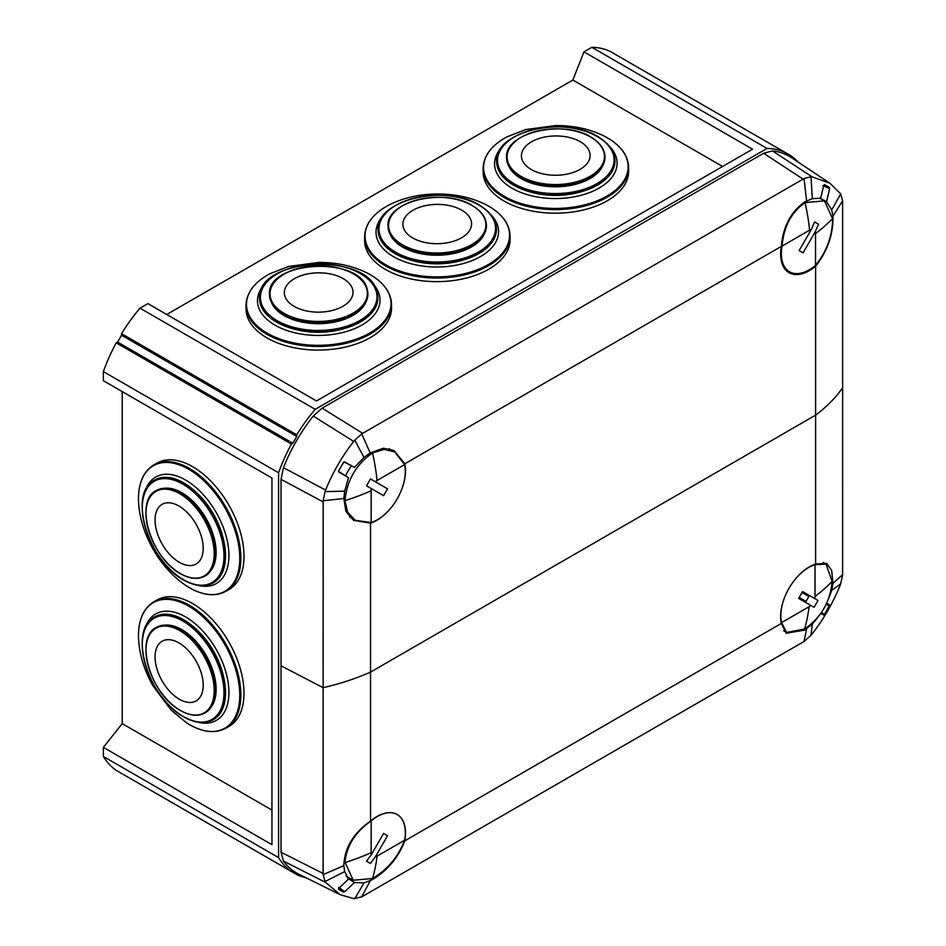 <?xml version="1.0" encoding="UTF-8"?>
<svg xmlns="http://www.w3.org/2000/svg" width="946" height="946" viewBox="0 0 946 946"><rect width="100%" height="100%" fill="white"/><g stroke="black" fill="none" stroke-linecap="round" stroke-linejoin="round"><path stroke-width="1.42" d="M767.052 148.451L591.841 47.3L583.954 51.853L752.543 149.184L316.472 400.95L147.883 303.619L140.008 308.171A120.071 69.318 120 0 0 121.537 333.678L121.537 335.251L117.588 342.074L116.228 342.866A120.071 69.318 120 0 0 103.374 371.612L278.585 472.764A120.071 69.318 -60 0 1 291.439 444.017L292.799 443.236L296.748 436.402L296.748 434.829A120.071 69.318 -60 0 1 315.207 409.322L767.052 148.451A120.071 69.318 -60 0 1 785.511 152.637L785.511 154.21L787.037 155.085M278.585 472.764L278.585 857.62A120.071 69.318 -60 0 0 291.439 871.514L292.799 870.734L294.324 871.609L292.799 870.734M305.913 877.711A120.071 69.318 -60 0 1 296.748 874.577L296.748 873.099M789.543 156.445L790.821 155.7A120.071 69.318 -60 0 1 798.117 162.085M140.008 308.171L315.207 409.322M103.374 371.612L103.374 380.718L271.951 478.049L271.951 844.695L103.374 747.364L103.374 756.469A120.071 69.318 120 0 0 116.228 770.363L291.439 871.514M583.954 51.853L572.85 80.043L166.744 314.498M790.821 155.7L610.312 51.486A120.071 69.318 120 0 0 591.841 47.3M121.537 773.426L296.748 874.577M122.235 391.609L122.235 723.643L103.374 747.364M103.374 756.469L278.585 857.62M116.228 342.866L291.439 444.017M121.537 333.678L296.748 434.829M121.537 335.251L296.748 436.402M117.588 342.074L292.799 443.236M722.578 166.484L572.85 80.043M271.951 810.083L122.235 723.643M338.893 888.353L348.471 879.082L344.663 871.597L343.836 865.685C344.391 848.03 353.296 833.154 370.548 821.033A40.477 23.366 -60 0 1 376.91 816.54A40.477 23.366 -60 0 1 396.646 814.258A40.477 23.366 -60 0 1 404.817 840.817C398.266 857.703 387.399 870.675 372.192 879.733L363.997 882.902L354.454 882.535L347.832 878.385M828.601 598.7L831.735 590.387L832.953 583.292L831.652 570.332L826.544 563.367L815.618 564.076A40.477 23.366 120 0 0 809.256 566.926A40.477 23.366 120 0 0 781.349 623.426L786.197 633.252L804.549 630.119L812.342 624.053L817.675 617.549M815.618 564.076L815.618 415.128L370.548 672.086L815.618 415.128A197.241 113.875 180 0 0 842.626 387.742L842.614 574.683L840.71 583.848L831.735 590.387M370.548 821.033L370.548 672.086A197.241 113.875 0 0 1 323.118 687.683L281.021 665.795L281.021 852.251L283.445 861.085L325.613 882.405L340.158 894.656L353.709 898.617L361.727 896.867L370.182 880.832M781.349 623.426L404.817 840.817M812.342 624.053L810.994 635.298L804.041 641.494L361.727 896.867M840.71 583.848L840.119 585.361C833.024 602.898 823.67 619.122 812.035 634.009L810.994 635.298M340.158 894.656L298.747 874.163A120.071 69.318 -60 0 1 283.445 861.085M832.953 583.292L842.614 574.683M826.568 603.063L829.642 605.026L824.522 614.403L823.824 615.101L820.596 613.422M804.041 641.494L806.607 628.865M821.471 612.464L824.522 614.403M829.382 605.972L826.189 604.305M338.455 471.345L348.471 477.73L344.663 491.187L343.836 498.507L345.893 511.408L353.615 520.371L370.548 523.138L370.548 672.086A197.241 113.875 0 0 1 323.118 687.683L323.118 873.465L281.021 852.251M343.836 865.685L323.154 874.589L323.118 873.465M325.613 882.405L325.057 881.554L344.663 871.597M363.997 882.902L354.774 898.7M338.633 889.311L343.493 892.113L344.711 891.711L354.454 882.535M338.656 888.613L343.493 892.113M323.154 874.589L325.057 881.554M819.662 198.045L826.568 201.699L831.735 209.977L832.953 216.114C833.367 234.324 827.596 251.021 815.618 266.181A40.477 23.366 -60 0 1 809.256 270.674A40.477 23.366 -60 0 1 788.526 272.377A40.477 23.366 -60 0 1 781.349 246.398C783.04 226.709 790.773 211.928 804.549 202.042L812.342 198.636L820.596 198.258L823.824 185.321M370.548 523.138A40.477 23.366 120 0 0 376.91 520.288A40.477 23.366 120 0 0 404.817 463.788L393.962 450.497L383.414 448.215L370.182 452.921L363.997 457.486L354.454 467.371L343.918 461.885M815.618 266.181L815.618 415.128A197.241 113.875 180 0 0 842.626 387.742L842.614 200.848L840.71 193.883L831.735 209.977M404.817 463.788L781.349 246.398M343.836 498.507L323.154 500.753L323.118 687.683L281.021 665.795L281.021 479.338L283.445 467.702L325.613 490.052C332.708 472.515 342.074 456.303 353.709 441.415L313.256 416.074A120.071 69.318 120 0 0 283.445 467.702M840.71 193.883L829.926 183.276L812.035 176.796L772.492 150.934L763.623 153.252L322.125 408.152L362.708 433.327L804.041 178.569L806.607 200.954M313.256 416.074L322.125 408.152M772.492 150.934A120.071 69.318 -60 0 1 791.459 157.639L829.926 183.276M363.997 457.486L354.774 440.138L353.709 441.415M348.471 477.73L338.893 472.007L338.633 470.753L343.493 462.334L344.711 461.932L354.454 467.371M325.613 490.052L325.057 491.589L344.663 491.187M362.708 433.327L361.727 433.942L370.182 452.921M323.154 500.753L325.057 491.589M354.774 440.138L361.727 433.942M832.953 216.114L842.614 200.848M812.342 198.636L810.994 176.736L812.035 176.796M826.568 201.699L829.642 188.68L829.382 187.426L824.522 184.612M829.382 187.426L823.931 184.99M810.994 176.736L804.041 178.569M809.61 230.174L782.082 246.066A39.448 22.775 120 0 0 781.361 253.729A39.448 22.775 120 0 0 789.532 271.786A39.448 22.775 120 0 0 815.535 265.377C826.662 251.66 832.35 236.169 832.622 218.904L824.486 200.871L805.07 202.598A197.241 113.875 60 0 1 809.61 230.174A8.384 4.836 -60 0 1 811.337 229.476L799.145 250.572L803.095 252.854L815.275 231.746A8.384 4.836 -60 0 1 815.535 233.591L815.535 265.377M782.082 246.066C783.761 226.662 791.424 212.164 805.07 202.598M815.275 231.746L818.562 224.202L814.612 221.932L811.337 229.476M814.612 221.932L818.562 224.202M799.169 597.458L806.027 601.42L808.865 596.488L802.007 592.527M815.014 596.453L815.014 564.667A39.448 22.775 120 0 0 808.735 567.458A39.448 22.775 120 0 0 781.562 622.61L786.611 632.448L804.549 629.055C821.187 617.502 830.375 601.609 832.09 581.352A197.241 113.875 180 0 1 815.014 596.453A8.384 4.836 -60 0 1 814.754 598.593L802.575 591.557L798.625 598.392L810.805 605.428A8.384 4.836 -60 0 1 809.078 606.717L781.562 622.61M815.014 564.667L826.059 564.123L832.09 581.352M810.805 605.428L814.092 607.32L818.042 600.485L814.754 598.593M802.575 591.557L818.042 600.485M344.013 461.944A39.2 22.633 120 0 0 338.55 471.404M345.597 475.885A39.448 22.775 -60 0 1 351.415 465.799M371.151 490.761L371.151 522.547A39.448 22.775 120 0 0 377.43 519.744A39.448 22.775 120 0 0 404.604 464.604L394.754 451.987L384.23 449.35L372.547 452.921C356.027 464.533 346.839 480.438 345.006 500.623A197.241 113.875 0 0 0 371.151 490.761A8.384 4.836 -60 0 1 371.411 488.621L383.591 495.657L387.541 488.822L375.349 481.786A8.384 4.836 -60 0 1 377.076 480.497L404.604 464.604M371.151 522.547L355.306 520.324L347.667 512.365L345.006 500.623M375.349 481.786L370.465 478.96L366.516 485.795L371.411 488.621M370.465 478.96L387.541 488.822M404.604 840.237C398.195 856.91 387.505 869.658 372.547 878.479A197.241 113.875 -120 0 0 377.076 856.13L404.604 840.237A39.448 22.775 120 0 0 405.326 832.575A39.448 22.775 120 0 0 397.154 814.518A39.448 22.775 120 0 0 371.151 820.927C355.365 831.948 346.65 845.7 345.006 862.173L353.213 880.253L348.294 877.415A39.448 22.775 -60 0 1 346.13 875.854M377.076 856.13A8.384 4.836 -60 0 1 375.349 856.828L387.541 835.732L383.591 833.45L371.411 854.557A8.384 4.836 -60 0 1 371.151 852.713L371.151 820.927M353.213 880.253L372.547 878.479M371.411 854.557L366.516 861.167L370.465 863.45L375.349 856.828M383.591 833.45L387.541 835.732M312.428 273.193A34.34 19.653 179.6 0 1 352.444 288.755A34.34 19.653 179.6 0 1 324.916 311.79A34.34 19.653 179.6 0 1 284.9 296.228A34.34 19.653 179.6 0 1 312.428 273.193M367.083 288.944A49.216 28.167 179.6 0 1 367.899 293.934L367.899 293.981A49.216 28.167 179.6 0 1 367.899 293.981A49.216 28.167 179.6 0 1 323.284 322.373A49.216 28.167 179.6 0 1 270.284 299.716A49.216 28.167 179.6 0 1 269.468 294.714A49.216 28.167 179.6 0 1 269.468 294.703L269.468 294.714M376.898 291.616A59.172 33.867 179.6 0 1 377.88 297.612A59.172 33.867 179.6 0 1 377.88 297.683A59.172 33.867 179.6 0 1 324.242 331.821A59.172 33.867 179.6 0 1 260.528 304.577A59.172 33.867 179.6 0 1 259.547 298.581A59.172 33.867 179.6 0 1 259.547 298.546L259.547 298.581M247.273 316.39A72.736 41.624 179.6 0 1 246.066 309.011L246.031 305.392A72.736 41.624 179.6 0 0 247.249 312.771A72.736 41.624 179.6 0 0 325.554 346.26A72.736 41.624 179.6 0 0 391.49 304.305L391.526 307.911A72.736 41.624 179.6 0 1 325.578 349.866A72.736 41.624 179.6 0 1 247.273 316.39M346.165 327.99A55.719 31.892 179.6 0 1 291.723 328.404M414.147 209.61A34.34 19.653 179.6 0 1 462.653 210.71A34.34 19.653 179.6 0 1 460.3 238.487A34.34 19.653 179.6 0 1 411.782 237.387A34.34 19.653 179.6 0 1 414.147 209.61M400.785 245.014A49.216 28.167 179.6 0 1 388.014 226.271A49.216 28.167 179.6 0 1 388.014 226.26L388.014 226.236A49.216 28.167 179.6 0 0 400.785 244.979A49.216 28.167 179.6 0 0 455.061 252.026A49.216 28.167 179.6 0 0 486.457 225.491A49.216 28.167 179.6 0 1 486.457 225.538A49.216 28.167 179.6 0 1 455.061 252.074A49.216 28.167 179.6 0 1 400.785 245.014M393.441 252.665A59.172 33.867 179.6 0 1 378.093 230.138A59.172 33.867 179.6 0 1 378.093 230.103L378.093 230.067A59.172 33.867 179.6 0 0 393.441 252.594A59.172 33.867 179.6 0 0 458.692 261.072A59.172 33.867 179.6 0 0 496.437 229.169L496.437 229.239A59.172 33.867 179.6 0 1 496.437 229.239A59.172 33.867 179.6 0 1 458.692 261.143A59.172 33.867 179.6 0 1 393.441 252.665M383.473 268.262A72.736 41.624 179.6 0 1 364.612 240.568L364.588 236.949A72.736 41.624 179.6 0 0 383.449 264.644A72.736 41.624 179.6 0 0 463.646 275.073A72.736 41.624 179.6 0 0 510.048 235.861L510.071 239.468A72.736 41.624 179.6 0 1 463.682 278.692A72.736 41.624 179.6 0 1 383.473 268.262M464.711 259.547A55.719 31.892 179.6 0 1 410.268 259.961M533.248 140.883A34.34 19.653 179.6 0 1 581.695 142.586A34.34 19.653 179.6 0 1 578.29 170.327A34.34 19.653 179.6 0 1 529.843 168.625A34.34 19.653 179.6 0 1 533.248 140.883M518.621 176.122A49.216 28.167 179.6 0 1 506.559 157.828A49.216 28.167 179.6 0 1 506.559 157.816L506.559 157.828A49.216 28.167 179.6 0 0 518.621 176.086A49.216 28.167 179.6 0 0 573.11 183.701A49.216 28.167 179.6 0 0 605.002 157.048L605.002 157.095A49.216 28.167 179.6 0 1 605.002 157.095A49.216 28.167 179.6 0 1 573.11 183.737A49.216 28.167 179.6 0 1 518.621 176.122M614.983 160.761A59.172 33.867 179.6 0 1 614.983 160.796A59.172 33.867 179.6 0 1 576.646 192.842A59.172 33.867 179.6 0 1 511.136 183.678A59.172 33.867 179.6 0 1 496.638 161.695A59.172 33.867 179.6 0 1 496.638 161.66L496.638 161.695M500.978 199.145A72.736 41.624 179.6 0 1 483.158 172.125L483.134 168.506A72.736 41.624 179.6 0 0 500.954 195.538A72.736 41.624 179.6 0 0 581.459 206.796A72.736 41.624 179.6 0 0 628.593 167.418L628.617 171.025A72.736 41.624 179.6 0 1 581.494 210.402A72.736 41.624 179.6 0 1 500.978 199.145M583.256 191.104A55.719 31.892 179.6 0 1 528.814 191.518M155.085 655.696A34.34 19.653 60.4 0 1 180.201 643.682A34.34 19.653 60.4 0 1 203.177 686.441A34.34 19.653 60.4 0 1 178.061 698.455A34.34 19.653 60.4 0 1 155.085 655.696M156.457 627.34L156.421 627.364A49.216 28.167 60.4 0 1 156.457 627.34A49.216 28.167 60.4 0 1 182.282 630.911A49.216 28.167 60.4 0 1 212.933 674.593A49.216 28.167 60.4 0 1 205.034 712.965A49.216 28.167 60.4 0 1 205.022 712.977L204.998 712.977A49.216 28.167 60.4 0 0 212.897 674.616A49.216 28.167 60.4 0 0 182.247 630.935A49.216 28.167 60.4 0 0 156.421 627.364C134.415 637.509 149.811 692.685 178.676 709.465C188.751 715.732 197.525 716.902 204.998 712.977M154.837 616.816L154.777 616.851C128.278 629.161 146.855 695.393 181.502 715.554C193.599 723.099 204.159 724.506 213.181 719.788A59.172 33.867 60.4 0 0 222.665 673.658A59.172 33.867 60.4 0 0 185.818 621.144A59.172 33.867 60.4 0 0 154.777 616.851A59.172 33.867 60.4 0 1 154.837 616.816A59.172 33.867 60.4 0 1 185.889 621.108A59.172 33.867 60.4 0 1 222.736 673.623A59.172 33.867 60.4 0 1 213.24 719.752A59.172 33.867 60.4 0 1 213.205 719.764L213.24 719.752M157.131 599.93A72.736 41.624 60.4 0 1 195.29 605.192A72.736 41.624 60.4 0 1 240.58 669.756A72.736 41.624 60.4 0 1 228.92 726.445L225.775 728.231A72.736 41.624 60.4 0 0 237.434 671.542A72.736 41.624 60.4 0 0 192.144 606.977A72.736 41.624 60.4 0 0 153.985 601.715L157.131 599.93M196.756 629.776A55.719 31.892 60.4 0 1 223.623 677.123M155.097 521.542A34.34 19.653 60.4 0 1 177.86 505.424A34.34 19.653 60.4 0 1 203.165 546.812A34.34 19.653 60.4 0 1 180.414 562.929A34.34 19.653 60.4 0 1 155.097 521.542M156.421 490.477L156.457 490.454A49.216 28.167 60.4 0 1 156.457 490.454A49.216 28.167 60.4 0 1 178.912 492.062A49.216 28.167 60.4 0 1 212.282 535.519A49.216 28.167 60.4 0 1 205.034 576.079A49.216 28.167 60.4 0 1 205.022 576.079L204.998 576.09A49.216 28.167 60.4 0 0 212.247 535.531A49.216 28.167 60.4 0 0 178.877 492.074A49.216 28.167 60.4 0 0 156.421 490.477C133.185 501.084 151.75 560.458 182.046 574.541C190.844 579.058 198.494 579.579 204.998 576.09M154.837 479.929L154.777 479.965C126.788 492.842 149.172 564.112 185.558 581.033C196.129 586.473 205.329 587.088 213.181 582.902A59.172 33.867 60.4 0 0 221.896 534.135A59.172 33.867 60.4 0 0 181.774 481.892A59.172 33.867 60.4 0 0 154.777 479.965A59.172 33.867 60.4 0 1 154.837 479.929A59.172 33.867 60.4 0 1 181.845 481.857A59.172 33.867 60.4 0 1 221.955 534.1A59.172 33.867 60.4 0 1 213.24 582.866A59.172 33.867 60.4 0 1 213.205 582.878M157.131 463.043A72.736 41.624 60.4 0 1 190.323 465.408A72.736 41.624 60.4 0 1 239.634 529.63A72.736 41.624 60.4 0 1 228.92 589.559L225.775 591.345A72.736 41.624 60.4 0 0 236.488 531.416A72.736 41.624 60.4 0 0 187.178 467.194A72.736 41.624 60.4 0 0 153.985 464.829L157.131 463.043M196.756 492.89A55.719 31.892 60.4 0 1 223.623 540.237M826.603 603.43L829.642 605.026M823.824 615.101L820.927 613.268M344.711 891.711L338.644 887.324M323.118 501.888L281.021 479.338M763.623 153.252L803.036 179.101M822.807 185.617L829.642 188.68M832.622 218.502A197.241 113.875 180 0 1 815.535 233.591M804.549 629.055A197.241 113.875 -120 0 0 809.078 606.717M372.547 452.921A197.241 113.875 60 0 1 377.076 480.497M345.006 862.575A197.241 113.875 0 0 0 371.151 852.713M270.828 298.889A48.672 27.848 179.6 0 1 309.839 266.24A48.672 27.848 179.6 0 1 366.54 288.282A48.672 27.848 179.6 0 1 327.517 320.93A48.672 27.848 179.6 0 1 270.828 298.889M270.284 299.669A49.216 28.167 179.6 0 1 269.468 294.679C266.264 260.895 359.326 255.455 367.048 288.755L367.899 293.934A49.216 28.167 179.6 0 1 323.284 322.326A49.216 28.167 179.6 0 1 270.284 299.669M261.392 303.441A58.285 33.358 179.6 0 1 308.112 264.348A58.285 33.358 179.6 0 1 376.023 290.741A58.285 33.358 179.6 0 1 329.303 329.847A58.285 33.358 179.6 0 1 261.392 303.441M260.528 304.506A59.172 33.867 179.6 0 1 259.547 298.51C255.787 257.832 367.509 251.329 376.863 291.368L377.88 297.612A59.172 33.867 179.6 0 1 324.242 331.75A59.172 33.867 179.6 0 1 260.528 304.506M372.015 282.807A61.265 35.061 179.6 0 1 378.979 293.698A61.265 35.061 179.6 0 1 329.858 334.801A61.265 35.061 179.6 0 1 258.483 307.048A61.265 35.061 179.6 0 1 265.187 283.611M247.698 311.837A72.263 41.352 179.6 0 1 269.823 273.772L288.495 266.476L318.755 262.432C336.8 262.409 352.953 265.944 367.237 273.039A72.263 41.352 179.6 0 1 389.823 296.086A72.263 41.352 179.6 0 1 331.892 344.569A72.263 41.352 179.6 0 1 247.698 311.837M390.284 296.926A72.736 41.624 179.6 0 1 391.49 304.305L390.237 296.63C387.009 287.194 379.334 279.33 367.237 273.039M365.889 302.081A48.494 27.753 179.6 0 1 318.908 323.686A48.494 27.753 179.6 0 1 271.608 302.791M401.187 244.033A48.672 27.848 179.6 0 1 404.533 204.679A48.672 27.848 179.6 0 1 473.272 206.24A48.672 27.848 179.6 0 1 469.925 245.605A48.672 27.848 179.6 0 1 401.187 244.033M484.435 233.638A48.494 27.753 179.6 0 1 449.35 254.297A48.494 27.753 179.6 0 1 401.329 246.315A48.494 27.753 179.6 0 1 390.154 234.348M394.08 251.281A58.285 33.358 179.6 0 1 398.089 204.135A58.285 33.358 179.6 0 1 480.426 206.015A58.285 33.358 179.6 0 1 476.417 253.161A58.285 33.358 179.6 0 1 394.08 251.281M490.572 214.364A61.265 35.061 179.6 0 1 473.189 260.162A61.265 35.061 179.6 0 1 391.904 255.716A61.265 35.061 179.6 0 1 383.733 215.168M383.78 263.579A72.263 41.352 179.6 0 1 388.368 205.329C402.724 197.927 419.031 194.143 437.3 193.989C455.345 193.965 471.51 197.501 485.783 204.596A72.263 41.352 179.6 0 1 490.832 207.458A72.263 41.352 179.6 0 1 485.866 265.909A72.263 41.352 179.6 0 1 383.78 263.579M519.035 175.14A48.672 27.848 179.6 0 1 523.859 135.834A48.672 27.848 179.6 0 1 592.515 138.246A48.672 27.848 179.6 0 1 587.691 177.564A48.672 27.848 179.6 0 1 519.035 175.14M602.992 165.195A48.494 27.753 179.6 0 1 567.387 185.936A48.494 27.753 179.6 0 1 519.177 177.422A48.494 27.753 179.6 0 1 508.7 165.905M511.798 182.306A58.285 33.358 179.6 0 1 517.58 135.219A58.285 33.358 179.6 0 1 599.811 138.104A58.285 33.358 179.6 0 1 594.029 185.191A58.285 33.358 179.6 0 1 511.798 182.306M511.136 183.607A59.172 33.867 179.6 0 1 496.638 161.624C493.753 130.666 567.789 114.572 600.225 138.175C609.792 144.549 614.711 152.058 614.983 160.725A59.172 33.867 179.6 0 1 576.634 192.759A59.172 33.867 179.6 0 1 511.136 183.607M609.118 145.921A61.265 35.061 179.6 0 1 591.203 191.932A61.265 35.061 179.6 0 1 509.575 186.717A61.265 35.061 179.6 0 1 502.279 146.725M501.297 194.474A72.263 41.352 179.6 0 1 506.926 136.886L525.598 129.59L555.846 125.546C573.891 125.522 590.056 129.058 604.328 136.153A72.263 41.352 179.6 0 1 610.418 139.677A72.263 41.352 179.6 0 1 603.241 198.069A72.263 41.352 179.6 0 1 501.297 194.474M178.558 709.334A48.672 27.848 60.4 0 1 146.003 648.743A48.672 27.848 60.4 0 1 181.597 631.727A48.672 27.848 60.4 0 1 214.163 692.318A48.672 27.848 60.4 0 1 178.558 709.334M164.521 625.152A48.494 27.753 60.4 0 1 183.63 630.698A48.494 27.753 60.4 0 1 211.053 707.17M181.313 715.271A58.285 33.358 60.4 0 1 142.314 642.701A58.285 33.358 60.4 0 1 184.955 622.326A58.285 33.358 60.4 0 1 223.942 694.896A58.285 33.358 60.4 0 1 181.313 715.271M144.703 629.185A61.265 35.061 60.4 0 1 187.899 618.329A61.265 35.061 60.4 0 1 228.66 686.63A61.265 35.061 60.4 0 1 197.418 722.105M186.575 722.85L186.859 723.028A72.263 41.364 60.4 0 1 186.575 722.85L171.096 710.091L152.838 685.637C144.029 669.886 139.251 654.053 138.506 638.124A72.263 41.364 60.4 0 1 191.364 607.781A72.263 41.364 60.4 0 1 239.716 697.77A72.263 41.364 60.4 0 1 186.859 723.028C201.699 732.287 214.671 734.025 225.775 728.231M181.892 574.388A48.672 27.848 60.4 0 1 146.015 515.736A48.672 27.848 60.4 0 1 178.274 492.901A48.672 27.848 60.4 0 1 214.139 551.553A48.672 27.848 60.4 0 1 181.892 574.388M164.521 488.266A48.494 27.753 60.4 0 1 180.319 491.885A48.494 27.753 60.4 0 1 211.36 529.453A48.494 27.753 60.4 0 1 211.053 570.284M185.298 580.714A58.285 33.358 60.4 0 1 142.338 510.462A58.285 33.358 60.4 0 1 180.97 483.11A58.285 33.358 60.4 0 1 223.93 553.351A58.285 33.358 60.4 0 1 185.298 580.714M144.703 492.298A61.265 35.061 60.4 0 1 183.713 478.995A61.265 35.061 60.4 0 1 228.376 547.155A61.265 35.061 60.4 0 1 197.418 585.219M191.802 589.027A72.263 41.364 60.4 0 1 186.575 585.952C173.118 577.036 161.872 564.632 152.838 548.739C144.029 533 139.251 517.166 138.506 501.238A72.263 41.364 60.4 0 1 186.421 468.022A72.263 41.364 60.4 0 1 239.693 555.101A72.263 41.364 60.4 0 1 191.802 589.027M789.532 271.786L784.991 269.161M824.486 200.871L819.567 198.021M786.422 632.342L783.69 630.757M825.858 564.005L823.138 562.432M394.482 451.833L389.054 448.7M355.01 520.146L349.606 517.024M269.823 273.772C254.32 282.251 246.386 292.787 246.031 305.392M486.457 225.538L486.457 225.491C486.22 218.077 481.892 211.679 473.485 206.299C446.051 187.213 385.59 200.859 388.014 226.236M496.437 229.169C496.142 220.229 490.939 212.531 480.828 206.074C447.872 183.169 375.255 199.464 378.093 230.067M388.368 205.329C372.866 213.808 364.943 224.344 364.588 236.949M485.783 204.596L490.868 207.481C503.284 215.404 509.681 224.864 510.048 235.861M605.002 157.048C604.79 149.858 600.698 143.615 592.74 138.305C565.732 118.652 504.1 132.121 506.559 157.793M506.926 136.886C491.412 145.365 483.489 155.901 483.134 168.506M604.328 136.153L610.466 139.712C622.208 147.529 628.25 156.764 628.593 167.418M138.506 638.124C138.092 620.458 143.248 608.325 153.985 601.715M186.575 585.952L191.837 589.051C204.821 595.732 216.126 596.5 225.775 591.345M138.506 501.238C138.092 483.572 143.248 471.439 153.985 464.829"/></g></svg>

